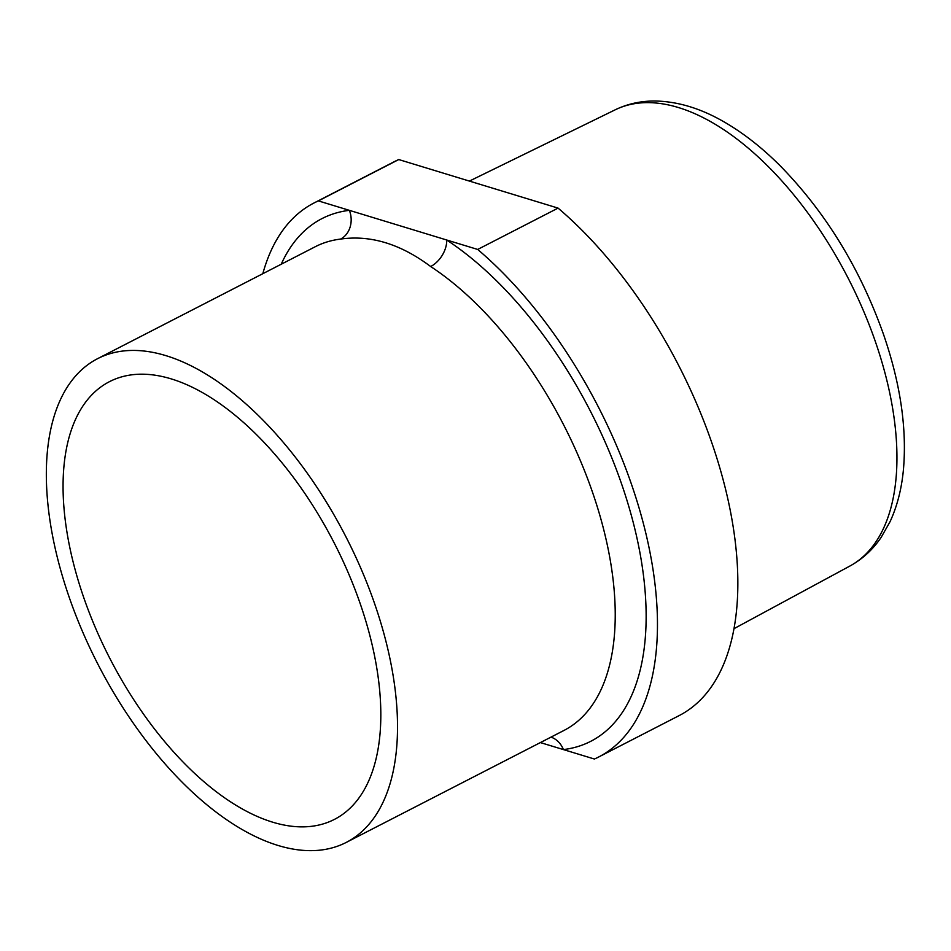 <?xml version="1.0" encoding="UTF-8"?>
<svg xmlns="http://www.w3.org/2000/svg" width="951" height="951" viewBox="0 0 951 951"><rect width="100%" height="100%" fill="white"/><g stroke="black" fill="none" stroke-linecap="round" stroke-linejoin="round"><path stroke-width="1.43" d="M477.687 249.447L558.071 208.103A311.429 159.649 62.8 0 1 726.326 492.38A311.429 159.649 62.8 0 1 679.204 715.568L598.821 756.913A311.429 159.649 62.8 0 0 645.943 533.725A311.429 159.649 62.8 0 0 477.687 249.447L318.371 200.899A311.429 159.649 62.8 0 0 313.949 203.015A311.429 159.649 62.8 0 0 262.821 273.698M540.394 742.576L594.399 759.029A311.429 159.649 62.8 0 0 598.821 756.913M558.071 208.103L398.754 159.554L318.371 200.899M313.949 203.015L394.32 161.67A311.429 159.649 62.8 0 1 398.754 159.554M165.843 355.626A271.962 139.405 -117.2 0 0 97.549 358.693A271.962 139.405 -117.2 0 0 61.518 573.037A271.962 139.405 -117.2 0 0 230.903 822.591A271.962 139.405 -117.2 0 0 346.319 842.384A271.962 139.405 -117.2 0 0 371.092 593.84A271.962 139.405 -117.2 0 0 165.843 355.626M372.519 646.43A246.071 126.138 -117.2 0 0 109.389 381.708A246.071 126.138 -117.2 0 0 109.757 658.235A246.071 126.138 -117.2 0 0 334.479 819.37A246.071 126.138 -117.2 0 0 372.519 646.43M346.319 842.384L564.026 730.416A271.962 139.405 -117.2 0 0 600.057 516.084A271.962 139.405 -117.2 0 0 430.672 266.53C400.561 243.955 370.533 234.802 340.601 239.081A271.962 139.405 -117.2 0 0 315.256 246.725L97.549 358.693M550.974 737.132A21.932 18.497 -96.9 0 1 563.408 749.578A293.895 150.65 62.8 0 0 636.219 534.759A293.895 150.65 62.8 0 0 446.697 240.009A21.932 13.956 123.3 0 1 430.672 266.53M281.223 264.235A293.895 150.65 62.8 0 1 349.362 210.337A21.932 18.497 -96.9 0 1 340.601 239.081M734.017 628.659L849.861 566.059A256.544 131.511 -117.2 0 0 871.556 331.007A256.544 131.511 -117.2 0 0 678.396 107.534A256.544 131.511 -117.2 0 0 615.202 109.805L469.402 181.082M849.861 566.059C862.367 559.212 872.792 549.666 881.125 537.422L890.041 521.719C897.173 506.289 901.643 488.862 903.45 469.425C907.004 428.307 900.359 383.289 883.515 334.395C860.12 268.634 825.825 212.596 780.652 166.282C762.595 148.154 744.039 133.544 724.995 122.429C701.767 108.818 678.871 101.686 656.285 101.032C641.628 100.747 627.933 103.671 615.202 109.805"/></g></svg>
